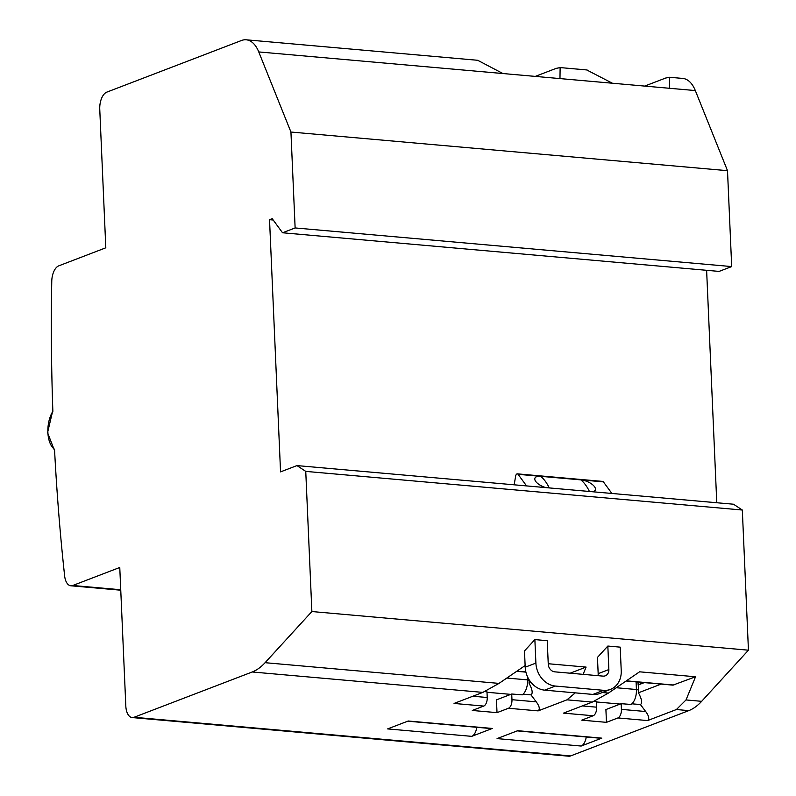 <?xml version="1.0" encoding="UTF-8"?>
<svg xmlns="http://www.w3.org/2000/svg" width="796" height="796" viewBox="0 0 796 796"><rect width="100%" height="100%" fill="white"/><g stroke="black" fill="none" stroke-linecap="round" stroke-linejoin="round"><path stroke-width="1.19" d="M522.057 694.928A13.094 6.826 -84.9 0 0 527.589 679.883L527.45 676.62M630.89 704.56A13.094 6.826 -84.9 0 0 636.422 689.515L636.094 681.883M514.166 484.814L515.629 476.177A2.905 1.512 95.1 0 1 516.962 473.909A2.905 1.512 95.1 0 1 517.34 473.849A2.905 1.512 95.1 0 1 518.077 474.326L526.554 485.908M611.885 493.46L603.408 481.879A2.905 1.512 -84.9 0 0 602.672 481.401L517.34 473.849M592.572 491.749A10.915 4.756 22.3 0 0 593.567 485.6A10.915 4.756 22.3 0 0 580.841 479.879L540.643 476.316A10.915 4.756 22.3 0 0 535.121 480.426A10.915 4.756 22.3 0 0 545.877 487.62M534.872 639.596L547.23 640.69L548.265 664.192A7.273 6.02 69 0 0 554.752 671.844L602.99 676.112A7.273 6.02 69 0 0 605.278 675.804A7.273 6.02 69 0 0 608.86 669.555L607.836 646.053L620.203 647.148L621.228 670.65A21.82 18.049 -111 0 1 610.492 689.386A21.82 18.049 -111 0 1 603.607 690.321L555.379 686.053A21.82 18.049 -111 0 1 535.897 663.098L534.872 639.596L524.494 650.939L525.201 667.197A21.82 18.049 69 0 0 544.683 690.152L592.92 694.42A21.82 18.049 69 0 0 599.796 693.485L610.492 689.386M597.995 675.675A7.273 6.02 -111 0 0 598.174 673.655L597.458 657.397L607.836 646.053M517.211 730.877L600.831 738.28A7.273 3.791 -84.9 0 0 601.786 738.141L581.17 746.041A10.915 5.681 -84.9 0 0 586.244 736.987M581.17 746.041L497.072 738.598L517.689 730.698L601.786 738.141M311.873 611.547L265.088 662.69A72.734 37.91 95.1 0 1 252.223 671.983L134.066 717.276A14.547 7.582 95.1 0 1 132.166 717.564L568.732 756.2A14.547 7.582 -84.9 0 0 570.633 755.921L688.779 710.619A72.734 37.91 -84.9 0 0 701.654 701.326L748.439 650.183L311.873 611.547L305.754 471.391L296.968 465.59L280.55 471.879L269.536 219.696L272.212 218.671L282.53 232.77L295.127 227.945L290.938 132.036L258.76 51.929A36.367 18.955 95.1 0 0 246.213 39.8L477.69 60.287L502.933 73.54L258.76 51.929M522.226 694.818L511.719 694.013L511.967 699.694A7.273 3.791 95.1 0 1 508.465 708.261L497.012 712.649L472.277 710.46L483.729 706.072L454.048 703.445L482.864 692.391L499.002 683.396L525.131 665.546M575.279 692.858L566.961 699.833L538.146 710.888L508.465 708.261M631.059 704.45L621.169 703.694L621.417 709.375A7.273 3.791 95.1 0 1 617.915 717.942L606.462 722.34L581.727 720.151L593.179 715.753L563.498 713.126L592.314 702.082L566.961 699.833M602.283 692.53L608.452 693.077L639.576 671.814L695.545 676.769L686.023 699.943L676.411 709.525L647.596 720.569L617.915 717.942M471.72 736.35L387.622 728.907L408.239 721.007L492.336 728.449L471.72 736.35A10.915 5.681 -84.9 0 0 476.794 727.295M296.968 465.59L733.524 504.226L742.32 510.027L748.439 650.183M706.619 270.302L716.768 502.744M669.715 77.282L682.769 78.436A36.367 18.955 -84.9 0 1 695.326 90.565L727.504 170.682L731.693 266.58L719.096 271.406L282.53 232.77M132.166 717.564A14.547 7.582 95.1 0 1 125.818 706.002L119.768 567.478L72.754 585.498A14.547 7.582 95.1 0 1 70.854 585.786A14.547 7.582 95.1 0 1 64.625 575.836A1309.251 682.321 95.1 0 1 54.526 449.243A22.547 11.751 95.1 0 1 49.024 440.118A22.547 11.751 95.1 0 1 52.864 411.353A1309.251 682.321 95.1 0 1 51.76 281.306A14.547 7.582 95.1 0 1 58.795 265.834L105.808 247.805L99.759 109.281A14.547 7.582 95.1 0 1 106.773 92.147L241.457 40.506A36.367 18.955 95.1 0 1 246.213 39.8M407.761 721.186L491.381 728.589A7.273 3.791 -84.9 0 0 492.336 728.449M644.69 86.087L665.645 78.048L669.575 77.262L669.426 88.276L559.976 78.585L560.125 67.58L556.195 68.366L535.24 76.396M559.976 78.585L502.933 73.54M727.504 170.682L290.938 132.036M731.693 266.58L295.127 227.945M273.197 220.024L269.536 219.696M742.32 510.027L305.754 471.391M548.245 663.735L586.095 667.088L583.1 674.361M530.962 682.351L529.012 683.107A12.368 6.448 -84.9 0 0 529.061 680.192L529.042 679.635M529.012 683.107C532.395 689.535 533.051 693.455 530.982 694.878L523.052 694.172M530.982 694.878L536.235 701.843C539.489 706.221 540.126 709.236 538.146 710.888M511.719 694.013L496.455 699.863L497.012 712.649M586.095 667.088L570.115 673.207M608.452 693.077L592.314 702.082M644.302 682.61L638.302 684.908L637.865 682.033M661.138 684.092L638.462 692.789A12.368 6.448 -84.9 0 0 638.511 689.883L638.302 684.908M643.994 682.58L637.984 684.878M621.417 709.375L645.685 711.524L640.432 704.56L631.885 703.803M621.169 703.694L605.905 709.554L606.462 722.34M645.685 711.524C648.939 715.912 649.576 718.927 647.596 720.569M695.545 676.769L672.899 685.137M640.432 704.56C642.501 703.137 641.845 699.216 638.462 692.789M593.179 715.753A7.273 3.791 -84.9 0 0 596.682 707.186L596.433 701.505L594.194 701.306M483.729 706.072A7.273 3.791 -84.9 0 0 487.232 697.505L486.983 691.823L484.744 691.625M586.722 69.939L612.383 83.222M510.763 694.371L487.003 692.271M506.823 678.043L527.589 679.883M620.213 704.062L596.453 701.963M616.273 687.734L636.422 689.515M603.408 481.879L580.841 479.879A55.093 28.716 -84.9 0 1 585.587 484.953A55.093 28.716 -84.9 0 1 589.418 491.47M518.077 474.326L540.643 476.316A55.093 28.716 95.1 0 1 545.399 481.391A55.093 28.716 95.1 0 1 549.23 487.918M592.92 694.42L603.607 690.321M555.379 686.053L544.683 690.152M525.201 667.197L535.897 663.098M598.174 673.655L608.86 669.555M134.066 717.276L570.633 755.921M482.864 692.391L252.223 671.983M688.779 710.619L676.411 709.525M72.754 585.498L120.743 589.746M695.326 90.565L669.426 88.276M265.088 662.69L499.002 683.396M686.023 699.943L701.654 701.326M527.599 680.063L529.061 680.192M511.967 699.694L536.235 701.843M516.922 671.157L525.867 671.943M636.432 689.694L638.511 689.883M626.372 680.839L673.943 685.048M582.304 705.913L596.682 707.186M472.854 696.231L487.232 697.505M54.606 450.815L47.561 432.646L52.834 410.418M120.763 590.204L70.854 585.786M525.907 672.132L516.684 671.317M673.058 685.147L626.134 680.998M560.265 67.59L587.14 69.978"/></g></svg>
